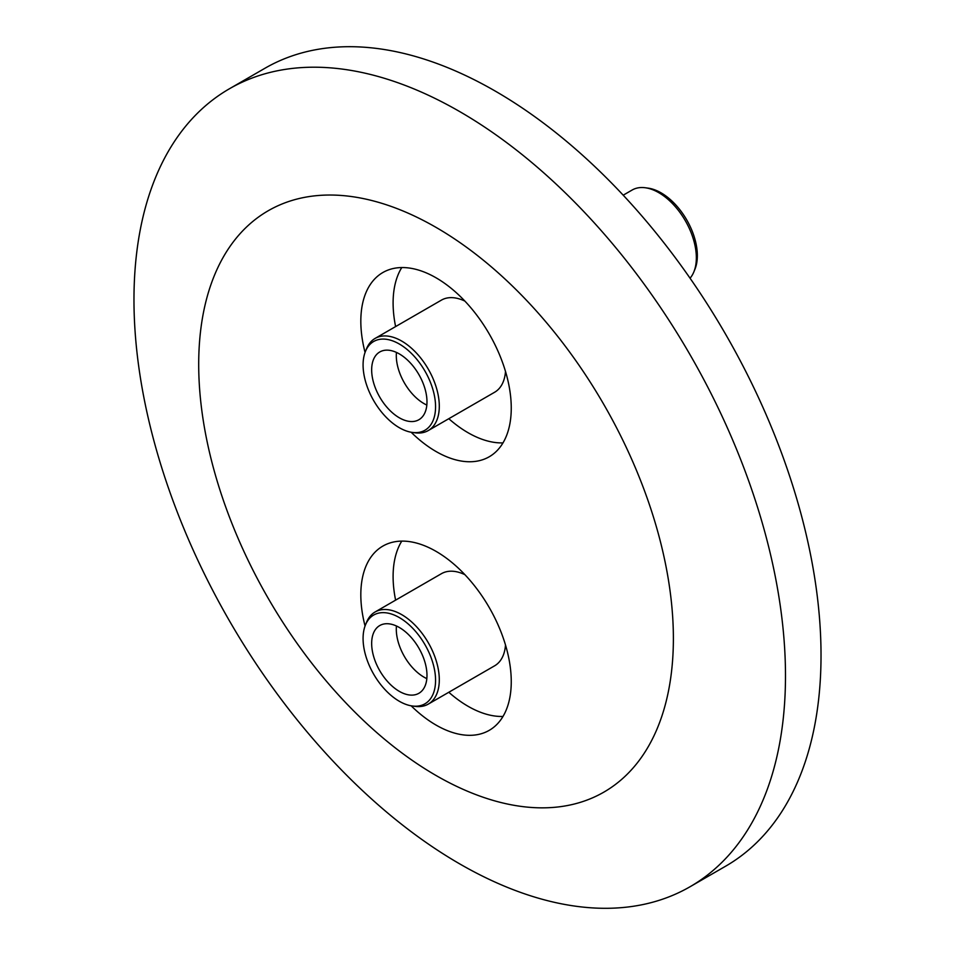 <?xml version="1.0" encoding="UTF-8"?>
<svg xmlns="http://www.w3.org/2000/svg" width="955" height="955" viewBox="0 0 955 955"><rect width="100%" height="100%" fill="white"/><g stroke="black" fill="none" stroke-linecap="round" stroke-linejoin="round"><path stroke-width="1.43" d="M365.061 352.419A106.375 61.418 60 0 1 382.848 272.533A106.375 61.418 60 0 1 436.041 277.798A106.375 61.418 60 0 1 505.529 371.543A106.375 61.418 60 0 1 489.223 456.776A106.375 61.418 60 0 1 436.041 451.512A106.375 61.418 60 0 1 411.139 432.245M365.061 625.991A106.375 61.418 60 0 1 382.848 546.093A106.375 61.418 60 0 1 436.041 551.357A106.375 61.418 60 0 1 505.529 645.103A106.375 61.418 60 0 1 489.223 730.348A106.375 61.418 60 0 1 436.041 725.072A106.375 61.418 60 0 1 411.139 705.805M436.041 227.386A335.647 193.781 60 0 1 673.382 638.465A335.647 193.781 60 0 1 436.041 775.496A335.647 193.781 60 0 1 198.7 364.416A335.647 193.781 60 0 1 436.041 227.386M459.737 111.604A460.692 265.979 60 0 1 760.693 517.574A460.692 265.979 60 0 1 690.071 886.729A460.692 265.979 60 0 1 459.737 863.905A460.692 265.979 60 0 1 158.769 457.946A460.692 265.979 60 0 1 229.391 88.791A460.692 265.979 60 0 1 459.737 111.604M229.391 88.791L264.929 68.271A460.692 265.979 60 0 1 495.263 91.095A460.692 265.979 60 0 1 796.231 497.054A460.692 265.979 60 0 1 725.609 866.209L690.071 886.729M690.059 278.203A53.194 30.703 -120 0 0 693.867 271.865A53.194 30.703 -120 0 0 661.708 194.498A53.194 30.703 -120 0 0 645.317 187.765A53.194 30.703 -120 0 0 632.15 190.021L623.209 195.178M502.999 442.893A105.957 61.18 60 0 1 462.113 429.022A105.957 61.18 60 0 1 448.802 418.708M693.867 271.865L694.965 269.191A51.26 29.593 -120 0 0 663.964 194.641A51.26 29.593 -120 0 0 648.17 188.147L645.317 187.765M365.467 351.38L366.553 348.706A53.194 30.703 60 0 1 375.088 338.428A53.194 30.703 60 0 1 404.657 342.905A53.194 30.703 60 0 1 439.181 409.564A53.194 30.703 60 0 1 428.282 430.55A53.194 30.703 60 0 1 415.103 432.806L412.25 432.412A51.26 29.593 60 0 1 396.456 425.918A51.26 29.593 60 0 1 365.467 351.38A51.26 29.593 60 0 1 402.174 345.794A51.26 29.593 60 0 1 435.194 400.611A51.26 29.593 60 0 1 412.25 432.412M464.906 301.112A53.194 30.703 -120 0 0 441.425 300.121L375.088 338.428M397.137 416.428A39.119 22.586 60 0 1 373.369 381.916A39.119 22.586 60 0 1 379.756 351.977A39.119 22.586 60 0 1 401.506 355.272A39.119 22.586 60 0 1 425.273 389.795A39.119 22.586 60 0 1 418.875 419.734A39.119 22.586 60 0 1 397.137 416.428M396.444 352.431A39.119 22.586 -120 0 0 421.776 402.21A39.119 22.586 -120 0 0 426.825 405.051M395.609 326.586A105.957 61.18 60 0 1 401.769 267.555M428.282 430.55L494.618 392.254A53.194 30.703 -120 0 0 505.505 371.435M502.999 716.453A105.957 61.18 60 0 1 462.113 702.582A105.957 61.18 60 0 1 448.802 692.268M365.467 624.94L366.553 622.266A53.194 30.703 60 0 1 375.088 611.988A53.194 30.703 60 0 1 404.657 616.476A53.194 30.703 60 0 1 439.181 683.123A53.194 30.703 60 0 1 428.282 704.11A53.194 30.703 60 0 1 415.103 706.366L412.25 705.984A51.26 29.593 60 0 1 396.456 699.49A51.26 29.593 60 0 1 365.467 624.94A51.26 29.593 60 0 1 402.174 619.353A51.26 29.593 60 0 1 435.194 674.17A51.26 29.593 60 0 1 412.25 705.984M464.906 574.671A53.194 30.703 -120 0 0 441.425 573.692L375.088 611.988M397.137 689.999A39.119 22.586 60 0 1 373.369 655.488A39.119 22.586 60 0 1 379.756 625.549A39.119 22.586 60 0 1 401.506 628.844A39.119 22.586 60 0 1 425.273 663.355A39.119 22.586 60 0 1 418.875 693.294A39.119 22.586 60 0 1 397.137 689.999M396.444 625.991A39.119 22.586 -120 0 0 421.776 675.77A39.119 22.586 -120 0 0 426.825 678.623M395.609 600.146A105.957 61.18 60 0 1 401.769 541.115M428.282 704.11L494.618 665.814A53.194 30.703 -120 0 0 505.505 644.995"/></g></svg>
